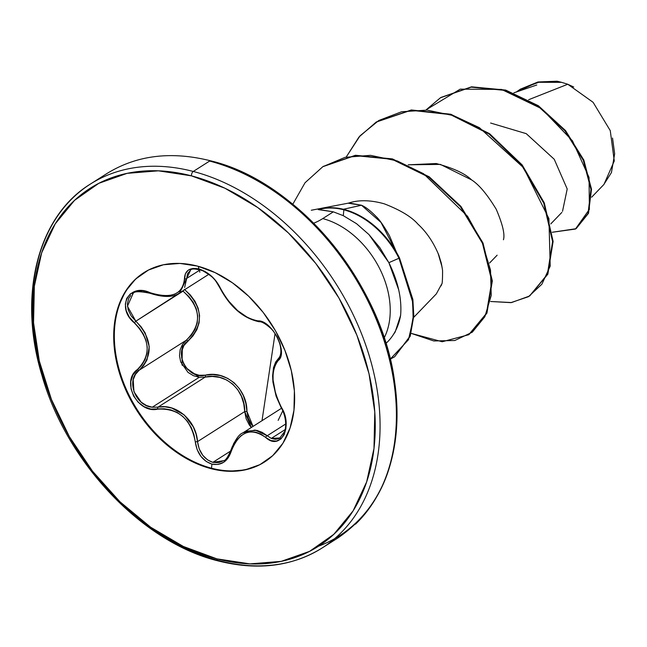 <?xml version="1.0" encoding="UTF-8"?>
<svg xmlns="http://www.w3.org/2000/svg" width="647" height="647" viewBox="0 0 647 647"><rect width="100%" height="100%" fill="white"/><g stroke="black" fill="none" stroke-linecap="round" stroke-linejoin="round"><path stroke-width="0.97" d="M223.951 460.535L218.646 462.654L212.855 462.362L207.614 459.936L202.729 455.245L199.195 448.864L197.529 441.618L244.728 411.573C245.262 389.858 224.913 372.009 205.196 377.096L157.997 407.141L152.239 407.222L199.276 377.282L205.196 377.096L157.997 407.141L164.783 406.809L171.657 408.006L184.233 414.929L193.316 426.891L196.065 434.088L197.529 441.618L244.728 411.573L246.119 418.682L249.321 425.022L251.327 427.489L244.728 411.573L243.773 403.849L241.46 396.425L237.772 389.745L232.718 384.108L226.547 379.926L219.648 377.371L212.402 376.457L205.196 377.096A1.715 0.687 79.2 0 0 205.325 375.163L199.106 375.276L192.992 373.311L187.638 369.413L183.683 363.994L181.629 357.71L181.71 351.329L183.877 345.579L192.984 335.882L196.842 329.703L199.098 322.837L199.567 315.518L198.144 308.198L194.973 301.251L190.283 294.911L184.403 289.387C203.158 307.05 204.306 324.268 187.832 341.042C172.458 351.386 187.209 380.113 205.325 375.163C225.746 370.027 247.251 388.879 246.936 411.452L245.852 403.364L243.337 395.608L239.398 388.629L234.068 382.741L227.615 378.325L220.417 375.592L212.855 374.556L205.325 375.163A1.715 0.687 -100.8 0 1 205.196 377.096L199.276 377.282L152.239 407.222L146.457 405.523L141.175 402.167L133.953 391.734L133.201 379.7L135.409 374.435L139.097 370.27L186.296 340.225L182.462 344.463L180.117 349.801L179.502 355.801L180.707 361.948L188.002 372.381L193.388 375.681L199.276 377.282L182.001 364.957L182.405 344.56M228.569 455.698L228.189 456.272M223.733 460.672L212.855 462.362L230.534 451.105L212.855 462.362C204.161 459.338 199.05 452.423 197.529 441.618L195.289 441.885L197.157 449.649L201.015 456.499L206.304 461.529L211.925 464.125L211.52 468.21L210.89 468.614A112.255 79.969 57.5 0 1 123.617 384.86A112.255 79.969 57.5 0 1 134.964 279.674A112.255 79.969 57.5 0 1 197.44 266.095L179.971 263.434L163.424 264.769L148.454 270.042L135.619 279.059L125.413 291.465L118.239 306.791L114.365 324.446L113.945 343.743L116.994 363.954L123.391 384.294L132.886 403.987L145.13 422.265L159.631 438.431L175.855 451.873L193.162 462.063L210.89 468.614L228.367 471.275L244.906 469.94L259.884 464.667L272.719 455.65L282.917 443.244L290.091 427.918L293.964 410.263L294.385 390.958L291.336 370.755L284.939 350.415L275.444 330.722L263.208 312.444L248.699 296.269L232.475 282.836L215.168 272.646L197.44 266.095A112.255 79.969 57.5 0 1 284.712 349.849A112.255 79.969 57.5 0 1 273.366 455.035A112.255 79.969 57.5 0 1 210.89 468.614L211.52 468.21A112.255 79.969 57.5 0 1 121.604 377.355A112.255 79.969 57.5 0 1 144.265 272.419M179.664 292.865L186.692 278.428L200.246 269.799L186.692 278.428L187.501 273.786L190.444 270.341C191.14 268.424 195.265 268.562 202.81 270.753C214.812 278.089 214.222 278.477 219.883 287.875C230.008 306.961 243.062 318.251 259.035 321.737C261.485 321.413 265.335 323.557 270.567 328.166C274.158 331.458 277.223 336.666 279.771 343.775C281.623 350.658 281.146 355.599 278.339 358.616L275.638 362.085L273.527 367.577L272.589 375.923L272.929 382.094L276.107 396.231L281.13 407.578C283.912 411.832 287.276 422.143 284.809 431.298L279.488 438.391L275.541 439.337L271.295 438.407L285.27 429.519L271.295 438.407L267.203 435.763L285.739 423.963L267.203 435.763A1.715 0.97 130.4 0 0 265.642 437.421L270.923 440.55L276.229 441.108L280.814 439.046L284.138 434.727L285.901 428.694L285.966 421.601L284.356 414.145L278.137 400.719L275.654 393.821L273.083 379.983L273.083 373.691L273.956 368.232L275.687 363.792L280.596 356.529L281.275 350.739L280.111 343.945L277.28 337.022L273.147 330.698L268.173 325.587L262.876 322.182L253.292 320.022L248.246 317.96L237.595 310.584L227.679 300.03L223.611 294.126L216.51 281.671L211.108 275.8L204.889 271.376L198.961 268.95L193.073 268.424L188.374 270.09L185.398 273.689L183.934 283.766L182.114 288.133L179.025 291.635L174.698 294.159L169.336 295.55L163.23 295.76L156.671 294.781L142.72 290.81L135.87 291.223L130.354 293.875L126.739 298.372L125.332 304.171L126.214 310.657L129.327 317.159L139.356 328.142L143.335 334.07L146.02 340.435L147.241 347.043L146.893 353.553L145.041 359.627L141.806 365.029L133.015 374.775L130.807 381.552L131.05 388.928L133.597 396.037L138.086 402.135L144.014 406.631L150.824 409.074L164.233 408.783L170.8 409.875L177.076 412.43L182.802 416.409L187.646 421.642L191.391 427.829L193.954 434.703L195.289 441.885C197.028 453.458 202.576 460.866 211.925 464.125L218.152 464.457L223.822 462.193L228.326 457.631L233.632 445.12L236.964 439.806L241.04 435.682L245.706 432.94L250.721 431.767L255.832 432.188L260.87 434.121L265.642 437.421C280.555 451.477 293.601 426.292 281.291 407.157A1.715 0.469 150.6 0 0 281.13 407.578A1.715 0.469 -29.4 0 1 281.291 407.157C271.433 386.55 270.406 371.006 278.194 360.516A1.715 1.448 -133 0 1 278.493 358.495A1.715 1.448 47 0 0 278.194 360.516C288.724 353.011 271.853 319.982 257.902 320.855A1.715 1.383 93.1 0 0 259.018 321.737A1.715 1.383 -86.9 0 1 257.902 320.855C243.312 318 230.809 307.099 220.401 288.15A1.715 0.76 155.3 0 1 219.883 287.875A1.715 0.76 -24.7 0 0 220.401 288.15C215.597 278.509 208.447 272.112 198.961 268.95C189.717 267.227 184.88 270.495 184.452 278.76A1.715 1.197 -1.1 0 0 186.692 278.428L184.638 287.43M253.034 426.405L251.028 423.931L248.141 418.043L246.936 411.452L253.034 426.405M275.032 333.69L262.011 420.687L275.032 333.69M135.603 279.269A112.255 79.969 -122.5 0 0 124.248 384.455A112.255 79.969 -122.5 0 0 211.52 468.21L211.925 464.125C221.314 465.791 227.752 461.521 231.238 451.315C239.067 431.646 250.535 427.012 265.642 437.421A1.715 0.97 -49.6 0 1 267.203 435.763L255.072 430.037L242.94 432.827L246.111 431.185L256.778 430.344L262.124 432.333L271.295 438.407L280.248 437.954M198.241 266.305L199.834 272.152M591.673 197.173L603.966 184.403L614.278 160.957L610.267 130.637L593.097 102.307L567.767 84.247L528.648 99.719L567.767 84.247L561.831 82.404L567.767 84.247L573.687 87.005M612.539 138.037L614.65 153.832L611.431 172.579L603.716 184.67M318.356 209.41L318.284 209.612A75.521 53.806 57.5 0 1 343.864 209.838L344.366 209.515A75.521 53.806 -122.5 0 0 318.356 209.41A75.521 53.806 57.5 0 1 344.366 209.515L343.864 209.838A75.521 53.806 -122.5 0 0 318.284 209.612L333.342 211.836L343.29 215.677L343.864 209.838L343.29 215.677L333.342 211.836L322.74 218.589A91.631 51.008 -75.3 0 1 313.625 223.183A91.631 51.008 104.7 0 0 322.74 218.589A77.947 55.537 57.5 0 1 384.593 337.071A77.947 55.537 57.5 0 0 322.74 218.589L333.342 211.836L318.356 209.41M339.182 534.568A215.726 153.687 -122.5 0 0 361.002 332.412A215.726 153.687 -122.5 0 0 193.275 171.455A3.437 1.909 104.7 0 0 191.447 175.855A212.289 151.236 57.5 0 1 374.783 412.002A212.289 151.236 57.5 0 1 216.882 558.854A3.437 1.909 104.7 0 0 218.031 560.876A3.437 1.909 -75.3 0 1 216.882 558.854A212.289 151.236 57.5 0 1 33.547 322.707A212.289 151.236 57.5 0 1 191.447 175.855A3.437 1.909 -75.3 0 1 193.275 171.455A215.726 153.687 57.5 0 1 361.002 332.412A215.726 153.687 57.5 0 1 339.182 534.568A215.726 153.687 57.5 0 1 219.123 560.658A215.726 153.687 57.5 0 1 51.396 399.709A215.726 153.687 57.5 0 1 73.216 197.553A215.726 153.687 57.5 0 1 193.275 171.455L209.612 161.063L193.275 171.455A215.726 153.687 -122.5 0 0 73.216 197.553M355.518 524.167A215.726 153.687 -122.5 0 0 377.338 322.012A215.726 153.687 -122.5 0 0 209.612 161.063A215.726 153.687 57.5 0 1 377.338 322.012A215.726 153.687 57.5 0 1 355.518 524.167M318.615 546.149A214.715 152.967 -122.5 0 0 387.877 350.156A214.715 152.967 -122.5 0 0 211.108 161.054M218.047 560.884C142.308 542.421 66.35 462.37 41.853 375.058C17.615 295.574 37.615 216.357 90.362 184.08L106.698 173.679C136.509 155.183 171.172 150.905 210.687 160.836A3.437 1.909 104.7 0 0 209.612 161.063A3.437 1.909 -75.3 0 1 210.679 160.836C297.022 181.209 382.142 283.216 394.646 381.916C403.21 453.79 384.447 505.703 338.373 537.641L322.036 548.041C292.104 566.546 257.441 570.832 218.047 560.884A3.437 1.909 -75.3 0 0 219.123 560.658M396.595 252.556L389.462 235.718C383.833 225.9 379.385 219.503 376.109 216.543C370.351 210.671 365.482 206.903 361.511 205.236L343.371 209.264L361.511 205.236L349.17 202.988M385.911 343.428A77.947 55.537 -122.5 0 0 400.606 315.421A77.947 55.537 57.5 0 1 391.597 337.16A77.947 55.537 57.5 0 1 385.911 343.428M398.754 289.961L388.879 262.666L368.976 234.586L356.546 223.684L343.29 215.677L356.546 223.684L368.976 234.586L379.951 247.825L388.879 262.666C398.091 281.477 401.997 299.06 400.606 315.421L395.163 332.008L391.864 336.796M562.526 211.286L567.209 188.981L554.236 159.267L526.246 133.654L490.596 123.027M503.439 239.77C505.048 234.505 502.662 224.363 496.273 209.361C487.304 194.521 479.079 184.694 471.59 179.898C465.064 173.55 453.288 168.091 436.264 163.529L408.217 164.815L440.372 164.403L471.59 179.898M413.74 317.337L436.329 293.892L441.642 284.138L441.117 285.845M442.58 270.834L442.394 269.233L442.58 270.834C442.564 280.078 442.249 284.51 441.642 284.138M442.087 267.138L438.108 253.317M418.852 225.027L417.93 224.129C411.46 216.753 400.234 209.984 384.261 203.821C370.432 199.931 358.43 199.729 348.248 203.215L361.511 205.236L380.994 222.414L396.482 252.362M426.292 109.715L460.219 89.149L501.49 89.415L541.523 108.656L572.498 140.86L589.053 177.456L589.385 209.345L575.442 229.054L552.247 232.265L575.967 228.723L588.026 213.437L590.978 189.401L583.279 160.31L565.001 130.872L537.892 106.068L505.178 90.402L471.137 87.143L440.453 97.762L426.292 109.715M516.355 91.979L537.536 82.29L561.547 82.339L539.8 81.87L520.131 89.326L516.355 91.979M576.226 228.561L588.43 213.381L591.512 189.345L583.877 160.189L565.583 130.645L538.401 105.752L505.59 90.054L471.445 86.844L440.955 97.438L471.647 86.827L505.687 90.079L538.393 105.744L565.502 130.548L583.788 159.987L591.487 189.078L588.535 213.122L575.967 228.723M520.382 89.165L538.013 81.975L557.075 81.207L561.313 82.266L557.075 81.207L537.867 82.007L520.382 89.165M216.882 558.854L183.352 546.464L150.622 527.192L119.954 501.781L92.513 471.194L69.366 436.628L51.404 399.393L39.305 360.929L33.547 322.707L34.348 286.209L41.667 252.823L55.238 223.838L74.526 200.376L98.797 183.319L127.119 173.347L158.402 170.824L191.447 175.855L224.978 188.245L257.708 207.517L288.376 232.928L315.817 263.507L338.963 298.081L356.926 335.316L369.025 373.78L374.783 412.002L373.982 448.5L366.663 481.886L353.092 510.871L333.803 534.333L309.533 551.381L281.21 561.361L249.928 563.885L216.882 558.854M398.989 258.242L388.879 262.666L398.989 258.242L412.382 299.836L413.296 316.286L409.697 336.61L394.621 356.796L390.23 359.15L408.492 339.707L413.158 319.036L412.649 301.947L398.989 258.242A75.521 53.806 -122.5 0 0 343.864 209.838A75.521 53.806 57.5 0 1 398.989 258.242L399.498 257.927L398.989 258.242M417.93 224.129C426.64 232.168 433.619 242.544 438.868 255.25L441.311 263.224L442.394 269.249M490.636 301.494L510.879 302.642L528.413 296.714L541.879 284.211L550.209 266.087L548.915 218.589L523.52 167.678L479.443 127.702L453.507 115.603L427.036 110.127L401.633 111.745L378.851 120.455L360.064 135.789L346.355 156.817L358.988 137.018L376.117 122.121L410.942 110.289L450.409 114.608L489.083 134.042L521.66 165.26L543.755 203.158L552.587 241.59L547.386 274.328L529.521 296.035L511.559 302.553L490.636 301.494M411.144 333.359L433.789 340.961L454.776 340.516L472.302 332.186L484.838 316.739L491.227 295.477L490.515 270.066L482.258 242.819L467.587 216.308L423.518 173.695L397.226 160.933L370.488 155.337L345.134 157.31L322.845 166.683L305.052 182.729L292.8 204.234L305.044 182.745L322.821 166.7L355.049 155.603L392.009 159.267L428.791 177.189L460.389 206.692L482.444 243.256L491.825 281.138L486.447 313.358L468.719 334.734L442.208 341.745L411.144 333.359M529.521 296.035L547.888 274.005L553.096 241.266L544.264 202.834L522.169 164.945L489.593 133.719L450.919 114.284L411.452 109.974L376.368 121.96L411.225 109.99L450.781 114.244L489.553 133.686L522.202 164.985L544.321 202.98L553.104 241.485L547.791 274.247L529.772 295.873M468.719 334.734L486.948 313.035L492.327 280.822L482.953 242.932L460.899 206.369L429.293 176.866L392.511 158.944L355.559 155.28L323.322 166.376L355.332 155.304L392.365 158.895L429.244 176.833L460.923 206.401L483.01 243.07L492.335 281.033L486.843 313.269L468.97 334.572M394.621 356.796L410.206 336.286L413.797 315.962L412.883 299.512L399.498 257.927A75.521 53.806 -122.5 0 0 344.366 209.515A75.521 53.806 57.5 0 1 399.498 257.927M264.833 461.804A112.255 79.969 57.5 0 1 211.52 468.21A112.255 79.969 -122.5 0 0 255.12 466.697M186.296 340.225A1.715 0.76 -128.7 0 1 187.832 341.042A1.715 0.76 51.3 0 0 186.296 340.225C202.276 324.171 201.193 307.818 183.036 291.15L135.838 321.195L141.07 326.751L145.203 333.027L149.247 346.687L146.99 359.902L143.65 365.579L139.097 370.27L186.296 340.225L191.269 335.308L195.014 329.42L197.23 322.869L197.699 315.89L196.324 308.918L193.235 302.327L188.698 296.35L182.745 290.915L135.838 321.195L131.115 315.882L128.171 309.816L127.362 303.686L128.81 298.227L130.775 295.485M132.352 294.094L133.112 293.576M208.819 274.312L179.098 293.228M171.131 296.051L160.456 295.922M150.419 293.075L150.08 293.285C139.623 291.126 133.953 291.223 133.072 293.601L127.427 306.217L135.838 321.195L134.333 322.902C150.298 339.57 151.333 355.106 137.431 369.494A1.715 0.882 50.9 0 0 139.097 370.27A1.715 0.882 -129.1 0 1 137.431 369.494C120.649 381.002 137.544 414.023 157.747 409.147A1.715 0.809 -99.4 0 1 157.997 407.141A1.715 0.809 80.6 0 0 157.747 409.147C178.507 408.087 191.019 418.997 195.289 441.885L197.529 441.618C196.235 420.639 176.267 403.243 157.997 407.141L152.239 407.222C135.013 405.831 125.688 379.546 139.097 370.27C153.501 355.195 152.417 338.842 135.838 321.195L134.333 322.902C115.764 307.737 128.85 282.577 150.015 292.662L150.08 293.285L150.015 292.662C171.293 299.189 182.769 294.555 184.452 278.76A1.715 1.197 178.9 0 0 186.692 278.428L190.509 270.3M194.569 268.974L200.044 269.484M273.972 366.703L275.808 361.988M231.044 450.126L232.2 446.745M233.462 443.907L236.939 438.359M242.342 433.223L242.932 432.835C239.002 434.177 234.918 440.114 230.688 450.619A1.715 0.623 16.3 0 0 231.238 451.315A1.715 0.623 -163.7 0 1 230.68 450.627C227.857 457.178 225.512 460.551 223.66 460.721L223.676 460.713M282.755 410.853L278.161 420.348M244.728 411.573L246.936 411.452L244.728 411.573M183.036 291.15L183.562 290.39L183.036 291.15M259.617 321.608A1.715 1.383 -86.9 0 1 259.018 321.737M144.524 272.258L143.885 272.662M349.275 202.972L311.304 210.235M536.759 85L513.88 92.828M561.847 212.418L550.775 223.911M497.131 255.185L489.601 262.997M520.131 89.326L520.641 89.003M440.453 97.762L440.955 97.438M376.619 121.798L376.117 122.121M323.322 166.376L322.821 166.7M265.076 461.643L264.445 462.047M281.51 408.273L242.932 432.835M179.292 293.107C173.04 297.483 163.303 297.539 150.08 293.285"/></g></svg>
